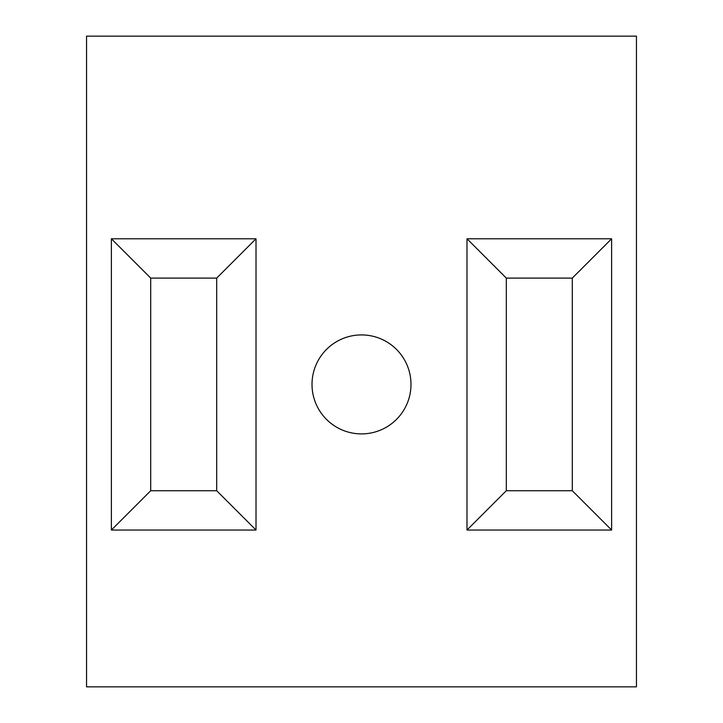 <?xml version="1.0" encoding="UTF-8"?>
<svg xmlns="http://www.w3.org/2000/svg" width="723" height="723" viewBox="0 0 723 723"><rect width="100%" height="100%" fill="white"/><g stroke="black" fill="none" stroke-linecap="round" stroke-linejoin="round"><path stroke-width="1.08" d="M361.5 334.921A49.489 49.489 0 0 0 312.011 384.41A49.489 49.489 0 0 0 361.5 433.899A49.489 49.489 0 0 0 410.989 384.41A49.489 49.489 0 0 0 361.5 334.921M466.986 238.78L466.986 530.04L611.613 530.04L611.613 238.78L466.986 238.78L506.308 278.102L572.291 278.102L611.613 238.78M256.014 530.04L256.014 238.78L111.387 238.78L111.387 530.04L256.014 530.04L216.692 490.727L150.709 490.727L111.387 530.04M86.552 686.85L86.552 36.15L636.448 36.15L636.448 686.85L86.552 686.85M611.613 530.04L572.291 490.727L506.308 490.727L466.986 530.04M506.308 490.727L506.308 278.102M572.291 278.102L572.291 490.727M111.387 238.78L150.709 278.102L216.692 278.102L256.014 238.78M216.692 278.102L216.692 490.727M150.709 490.727L150.709 278.102"/></g></svg>
